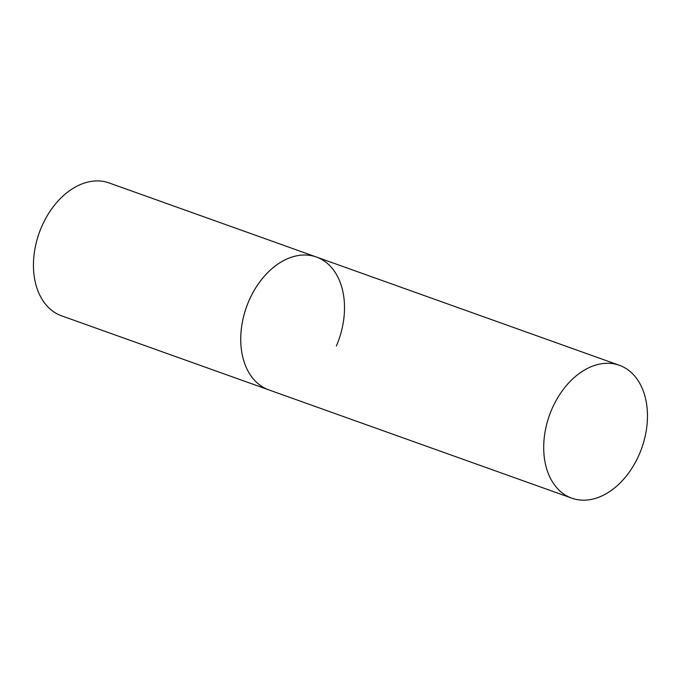 <?xml version="1.0" encoding="UTF-8"?>
<svg xmlns="http://www.w3.org/2000/svg" width="681" height="681" viewBox="0 0 681 681"><rect width="100%" height="100%" fill="white"/><g stroke="black" fill="none" stroke-linecap="round" stroke-linejoin="round"><path stroke-width="1.02" d="M571.836 498.177A70.56 48.972 109.7 0 0 640.574 451.222A70.56 48.972 109.7 0 0 623.43 367.059A70.56 48.972 109.7 0 0 619.327 365.28A70.56 48.972 109.7 0 0 550.597 412.235A70.56 48.972 109.7 0 0 567.733 496.398A70.56 48.972 109.7 0 0 571.836 498.177L61.588 315.822A70.56 48.972 -70.3 0 1 41.567 226.909A70.56 48.972 -70.3 0 1 109.079 182.925L316.367 257.009A70.56 48.972 109.7 0 0 247.637 303.964A70.56 48.972 109.7 0 0 264.773 388.127A70.56 48.972 109.7 0 0 268.876 389.907A70.56 48.972 -70.3 0 1 248.854 300.985A70.56 48.972 -70.3 0 1 316.367 257.009A70.56 48.972 -70.3 0 1 336.388 345.922M316.367 257.009L619.327 365.28"/></g></svg>

